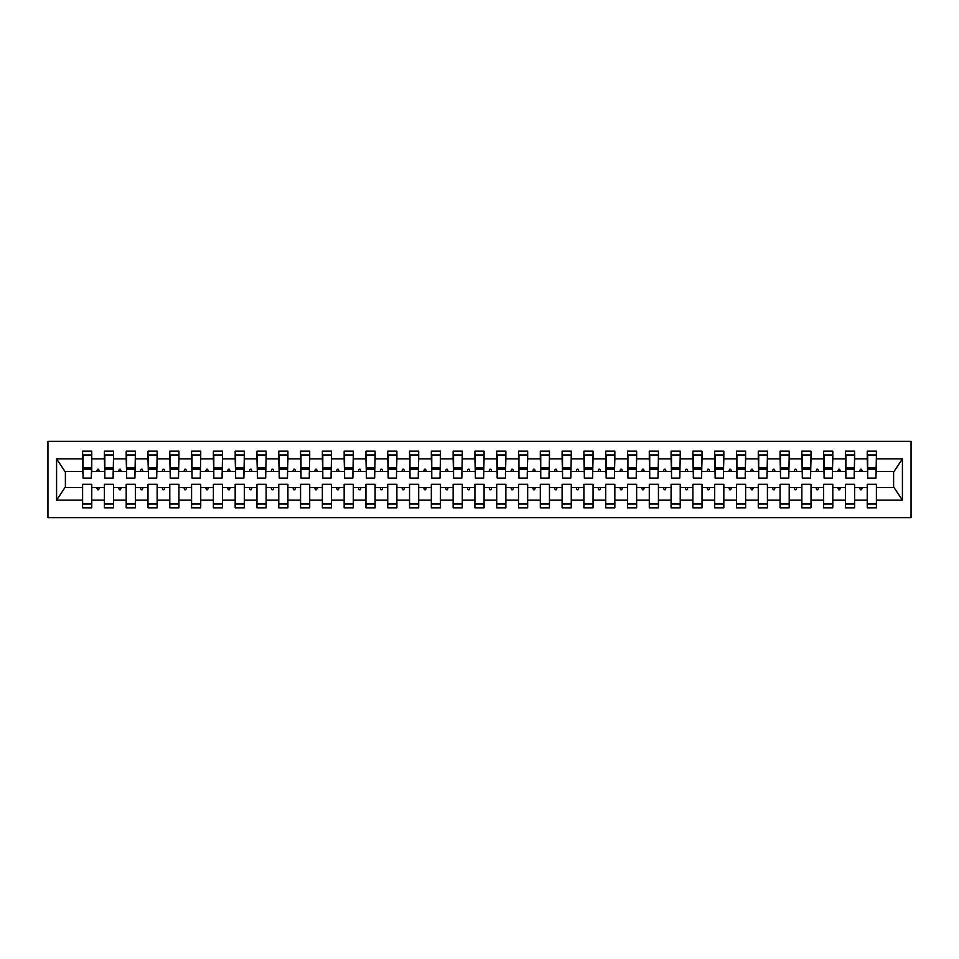 <?xml version="1.0" encoding="UTF-8"?>
<svg xmlns="http://www.w3.org/2000/svg" width="959" height="959" viewBox="0 0 959 959"><rect width="100%" height="100%" fill="white"/><g stroke="black" fill="none" stroke-linecap="round" stroke-linejoin="round"><path stroke-width="1.44" d="M47.95 517.644L911.05 517.644L911.05 441.356L47.95 441.356L47.95 517.644M875.963 474.705L876.394 471.432L894.052 471.432L902.419 458.846L902.419 500.154L876.394 500.154L876.394 484.295L867.236 484.295L867.236 487.568L854.601 487.568L854.601 484.295L845.442 484.295L845.442 487.568L832.808 487.568L832.808 484.295L823.649 484.295L823.649 487.568L811.014 487.568L811.014 484.295L801.856 484.295L801.856 487.568L789.209 487.568L789.209 484.295L780.063 484.295L780.063 487.568L767.416 487.568L767.416 484.295L758.269 484.295L758.269 487.568L745.622 487.568L745.622 484.295L736.464 484.295L736.464 487.568L723.829 487.568L723.829 484.295L714.671 484.295L714.671 487.568L702.036 487.568L702.036 484.295L692.877 484.295L692.877 487.568L680.231 487.568L680.231 484.295L671.084 484.295L671.084 487.568L658.437 487.568L658.437 484.295L649.291 484.295L649.291 487.568L636.644 487.568L636.644 484.295L627.486 484.295L627.486 487.568L614.851 487.568L614.851 484.295L605.692 484.295L605.692 487.568L593.058 487.568L593.058 484.295L583.899 484.295L583.899 487.568L571.264 487.568L571.264 484.295L562.106 484.295L562.106 487.568L549.459 487.568L549.459 484.295L540.313 484.295L540.313 487.568L527.666 487.568L527.666 484.295L518.519 484.295L518.519 487.568L505.873 487.568L505.873 484.295L496.714 484.295L496.714 487.568L484.079 487.568L484.079 484.295L474.921 484.295L474.921 487.568L462.286 487.568L462.286 484.295L453.127 484.295L453.127 487.568L440.481 487.568L440.481 484.295L431.334 484.295L431.334 487.568L418.687 487.568L418.687 484.295L409.541 484.295L409.541 487.568L396.894 487.568L396.894 484.295L387.736 484.295L387.736 487.568L375.101 487.568L375.101 484.295L365.942 484.295L365.942 487.568L353.308 487.568L353.308 484.295L344.149 484.295L344.149 487.568L331.514 487.568L331.514 484.295L322.356 484.295L322.356 487.568L309.709 487.568L309.709 484.295L300.563 484.295L300.563 487.568L287.916 487.568L287.916 484.295L278.769 484.295L278.769 487.568L266.123 487.568L266.123 484.295L256.964 484.295L256.964 487.568L244.329 487.568L244.329 484.295L235.171 484.295L235.171 487.568L222.536 487.568L222.536 484.295L213.377 484.295L213.377 487.568L200.731 487.568L200.731 484.295L191.584 484.295L191.584 487.568L178.937 487.568L178.937 484.295L169.791 484.295L169.791 487.568L157.144 487.568L157.144 484.295L147.986 484.295L147.986 487.568L135.351 487.568L135.351 484.295L126.192 484.295L126.192 487.568L113.558 487.568L113.558 484.295L104.399 484.295L104.399 487.568L91.764 487.568L91.764 507.838L82.606 507.838L82.606 487.568L64.948 487.568L56.581 500.154L56.581 458.846L64.948 471.432L82.606 471.432L82.606 458.846L56.581 458.846M876.394 500.154L876.394 507.838L867.236 507.838L867.236 487.568M876.394 471.432L876.394 451.162L867.236 451.162L867.236 458.846L854.601 458.846L854.169 474.705M867.679 474.705L867.236 458.846M867.236 500.154L854.601 500.154L854.601 507.838L845.442 507.838L845.442 487.568M854.601 458.846L854.601 451.162L845.442 451.162L845.442 458.846L832.808 458.846L832.364 474.705M845.886 474.705L845.442 458.846M845.442 500.154L832.808 500.154L832.808 507.838L823.649 507.838L823.649 487.568M832.808 458.846L832.808 451.162L823.649 451.162L823.649 458.846L811.014 458.846L810.571 474.705M824.081 474.705L823.649 458.846M823.649 500.154L811.014 500.154L811.014 507.838L801.856 507.838L801.856 487.568M811.014 458.846L811.014 451.162L801.856 451.162L801.856 458.846L789.209 458.846L788.778 474.705M802.287 474.705L801.856 458.846M801.856 500.154L789.209 500.154L789.209 507.838L780.063 507.838L780.063 487.568M789.209 458.846L789.209 451.162L780.063 451.162L780.063 458.846L767.416 458.846L766.984 474.705M780.494 474.705L780.063 458.846M780.063 500.154L767.416 500.154L767.416 507.838L758.269 507.838L758.269 487.568M767.416 458.846L767.416 451.162L758.269 451.162L758.269 458.846L745.622 458.846L745.191 474.705M758.701 474.705L758.269 458.846M758.269 500.154L745.622 500.154L745.622 507.838L736.464 507.838L736.464 487.568M745.622 458.846L745.622 451.162L736.464 451.162L736.464 458.846L723.829 458.846L723.386 474.705M736.908 474.705L736.464 458.846M736.464 500.154L723.829 500.154L723.829 507.838L714.671 507.838L714.671 487.568M723.829 458.846L723.829 451.162L714.671 451.162L714.671 458.846L702.036 458.846L701.592 474.705M715.114 474.705L714.671 458.846M714.671 500.154L702.036 500.154L702.036 507.838L692.877 507.838L692.877 487.568M702.036 458.846L702.036 451.162L692.877 451.162L692.877 458.846L680.231 458.846L679.799 474.705M693.309 474.705L692.877 458.846M692.877 500.154L680.231 500.154L680.231 507.838L671.084 507.838L671.084 487.568M680.231 458.846L680.231 451.162L671.084 451.162L671.084 458.846L658.437 458.846L658.006 474.705M671.516 474.705L671.084 458.846M671.084 500.154L658.437 500.154L658.437 507.838L649.291 507.838L649.291 487.568M658.437 458.846L658.437 451.162L649.291 451.162L649.291 458.846L636.644 458.846L636.213 474.705M649.722 474.705L649.291 458.846M649.291 500.154L636.644 500.154L636.644 507.838L627.486 507.838L627.486 487.568M636.644 458.846L636.644 451.162L627.486 451.162L627.486 458.846L614.851 458.846L614.419 474.705M627.929 474.705L627.486 458.846M627.486 500.154L614.851 500.154L614.851 507.838L605.692 507.838L605.692 487.568M614.851 458.846L614.851 451.162L605.692 451.162L605.692 458.846L593.058 458.846L592.614 474.705M606.136 474.705L605.692 458.846M605.692 500.154L593.058 500.154L593.058 507.838L583.899 507.838L583.899 487.568M593.058 458.846L593.058 451.162L583.899 451.162L583.899 458.846L571.264 458.846L570.821 474.705M584.331 474.705L583.899 458.846M583.899 500.154L571.264 500.154L571.264 507.838L562.106 507.838L562.106 487.568M571.264 458.846L571.264 451.162L562.106 451.162L562.106 458.846L549.459 458.846L549.028 474.705M562.537 474.705L562.106 458.846M562.106 500.154L549.459 500.154L549.459 507.838L540.313 507.838L540.313 487.568M549.459 458.846L549.459 451.162L540.313 451.162L540.313 458.846L527.666 458.846L527.234 474.705M540.744 474.705L540.313 458.846M540.313 500.154L527.666 500.154L527.666 507.838L518.519 507.838L518.519 487.568M527.666 458.846L527.666 451.162L518.519 451.162L518.519 458.846L505.873 458.846L505.441 474.705M518.951 474.705L518.519 458.846M518.519 500.154L505.873 500.154L505.873 507.838L496.714 507.838L496.714 487.568M505.873 458.846L505.873 451.162L496.714 451.162L496.714 458.846L484.079 458.846L483.636 474.705M497.158 474.705L496.714 458.846M496.714 500.154L484.079 500.154L484.079 507.838L474.921 507.838L474.921 487.568M484.079 458.846L484.079 451.162L474.921 451.162L474.921 458.846L462.286 458.846L461.842 474.705M475.364 474.705L474.921 458.846M474.921 500.154L462.286 500.154L462.286 507.838L453.127 507.838L453.127 487.568M462.286 458.846L462.286 451.162L453.127 451.162L453.127 458.846L440.481 458.846L440.049 474.705M453.559 474.705L453.127 458.846M453.127 500.154L440.481 500.154L440.481 507.838L431.334 507.838L431.334 487.568M440.481 458.846L440.481 451.162L431.334 451.162L431.334 458.846L418.687 458.846L418.256 474.705M431.766 474.705L431.334 458.846M431.334 500.154L418.687 500.154L418.687 507.838L409.541 507.838L409.541 487.568M418.687 458.846L418.687 451.162L409.541 451.162L409.541 458.846L396.894 458.846L396.463 474.705M409.972 474.705L409.541 458.846M409.541 500.154L396.894 500.154L396.894 507.838L387.736 507.838L387.736 487.568M396.894 458.846L396.894 451.162L387.736 451.162L387.736 458.846L375.101 458.846L374.669 474.705M388.179 474.705L387.736 458.846M387.736 500.154L375.101 500.154L375.101 507.838L365.942 507.838L365.942 487.568M375.101 458.846L375.101 451.162L365.942 451.162L365.942 458.846L353.308 458.846L352.864 474.705M366.386 474.705L365.942 458.846M365.942 500.154L353.308 500.154L353.308 507.838L344.149 507.838L344.149 487.568M353.308 458.846L353.308 451.162L344.149 451.162L344.149 458.846L331.514 458.846L331.071 474.705M344.581 474.705L344.149 458.846M344.149 500.154L331.514 500.154L331.514 507.838L322.356 507.838L322.356 487.568M331.514 458.846L331.514 451.162L322.356 451.162L322.356 458.846L309.709 458.846L309.277 474.705M322.787 474.705L322.356 458.846M322.356 500.154L309.709 500.154L309.709 507.838L300.563 507.838L300.563 487.568M309.709 458.846L309.709 451.162L300.563 451.162L300.563 458.846L287.916 458.846L287.484 474.705M300.994 474.705L300.563 458.846M300.563 500.154L287.916 500.154L287.916 507.838L278.769 507.838L278.769 487.568M287.916 458.846L287.916 451.162L278.769 451.162L278.769 458.846L266.123 458.846L265.691 474.705M279.201 474.705L278.769 458.846M278.769 500.154L266.123 500.154L266.123 507.838L256.964 507.838L256.964 487.568M266.123 458.846L266.123 451.162L256.964 451.162L256.964 458.846L244.329 458.846L243.886 474.705M257.408 474.705L256.964 458.846M256.964 500.154L244.329 500.154L244.329 507.838L235.171 507.838L235.171 487.568M244.329 458.846L244.329 451.162L235.171 451.162L235.171 458.846L222.536 458.846L222.092 474.705M235.614 474.705L235.171 458.846M235.171 500.154L222.536 500.154L222.536 507.838L213.377 507.838L213.377 487.568M222.536 458.846L222.536 451.162L213.377 451.162L213.377 458.846L200.731 458.846L200.299 474.705M213.809 474.705L213.377 458.846M213.377 500.154L200.731 500.154L200.731 507.838L191.584 507.838L191.584 487.568M200.731 458.846L200.731 451.162L191.584 451.162L191.584 458.846L178.937 458.846L178.506 474.705M192.016 474.705L191.584 458.846M191.584 500.154L178.937 500.154L178.937 507.838L169.791 507.838L169.791 487.568M178.937 458.846L178.937 451.162L169.791 451.162L169.791 458.846L157.144 458.846L156.713 474.705M170.222 474.705L169.791 458.846M169.791 500.154L157.144 500.154L157.144 507.838L147.986 507.838L147.986 487.568M157.144 458.846L157.144 451.162L147.986 451.162L147.986 458.846L135.351 458.846L134.919 474.705M148.429 474.705L147.986 458.846M147.986 500.154L135.351 500.154L135.351 507.838L126.192 507.838L126.192 487.568M135.351 458.846L135.351 451.162L126.192 451.162L126.192 458.846L113.558 458.846L113.114 474.705M126.636 474.705L126.192 458.846M126.192 500.154L113.558 500.154L113.558 507.838L104.399 507.838L104.399 487.568M113.558 458.846L113.558 451.162L104.399 451.162L104.399 458.846L91.764 458.846L91.764 451.162L82.606 451.162L82.606 458.846M104.831 474.705L104.399 458.846M91.764 487.568L91.764 484.295L82.606 484.295L82.606 487.568M82.606 471.432L83.037 474.705M854.601 500.154L854.601 487.568M832.808 500.154L832.808 487.568M811.014 500.154L811.014 487.568M789.209 500.154L789.209 487.568M767.416 500.154L767.416 487.568M745.622 500.154L745.622 487.568M723.829 500.154L723.829 487.568M702.036 500.154L702.036 487.568M680.231 500.154L680.231 487.568M658.437 500.154L658.437 487.568M636.644 500.154L636.644 487.568M614.851 500.154L614.851 487.568M593.058 500.154L593.058 487.568M571.264 500.154L571.264 487.568M549.459 500.154L549.459 487.568M527.666 500.154L527.666 487.568M505.873 500.154L505.873 487.568M484.079 500.154L484.079 487.568M462.286 500.154L462.286 487.568M440.481 500.154L440.481 487.568M418.687 500.154L418.687 487.568M396.894 500.154L396.894 487.568M375.101 500.154L375.101 487.568M353.308 500.154L353.308 487.568M331.514 500.154L331.514 487.568M309.709 500.154L309.709 487.568M287.916 500.154L287.916 487.568M266.123 500.154L266.123 487.568M244.329 500.154L244.329 487.568M222.536 500.154L222.536 487.568M200.731 500.154L200.731 487.568M178.937 500.154L178.937 487.568M157.144 500.154L157.144 487.568M135.351 500.154L135.351 487.568M113.558 500.154L113.558 487.568M902.419 458.846L876.394 458.846M104.399 500.154L91.764 500.154M82.606 500.154L56.581 500.154M859.588 471.432L862.261 471.432L861.47 469.251L860.379 469.251L859.588 471.432L854.601 471.432M867.236 471.432L862.261 471.432M859.588 487.568L860.379 489.749L861.47 489.749L862.261 487.568M837.782 471.432L840.468 471.432L839.664 469.251L838.586 469.251L837.782 471.432L832.808 471.432M845.442 471.432L840.468 471.432M837.782 487.568L838.586 489.749L839.664 489.749L840.468 487.568M815.989 471.432L818.662 471.432L817.871 469.251L816.78 469.251L815.989 471.432L811.014 471.432M823.649 471.432L818.662 471.432M815.989 487.568L816.78 489.749L817.871 489.749L818.662 487.568M794.196 471.432L796.869 471.432L796.078 469.251L794.987 469.251L794.196 471.432L789.209 471.432M801.856 471.432L796.869 471.432M794.196 487.568L794.987 489.749L796.078 489.749L796.869 487.568M772.403 471.432L775.076 471.432L774.285 469.251L773.194 469.251L772.403 471.432L767.416 471.432M780.063 471.432L775.076 471.432M772.403 487.568L773.194 489.749L774.285 489.749L775.076 487.568M750.609 471.432L753.283 471.432L752.491 469.251L751.4 469.251L750.609 471.432L745.622 471.432M758.269 471.432L753.283 471.432M750.609 487.568L751.4 489.749L752.491 489.749L753.283 487.568M728.804 471.432L731.489 471.432L730.698 469.251L729.607 469.251L728.804 471.432L723.829 471.432M736.464 471.432L731.489 471.432M728.804 487.568L729.607 489.749L730.698 489.749L731.489 487.568M707.011 471.432L709.696 471.432L708.893 469.251L707.802 469.251L707.011 471.432L702.036 471.432M714.671 471.432L709.696 471.432M707.011 487.568L707.802 489.749L708.893 489.749L709.696 487.568M685.217 471.432L687.891 471.432L687.1 469.251L686.009 469.251L685.217 471.432L680.231 471.432M692.877 471.432L687.891 471.432M685.217 487.568L686.009 489.749L687.1 489.749L687.891 487.568M663.424 471.432L666.097 471.432L665.306 469.251L664.215 469.251L663.424 471.432L658.437 471.432M671.084 471.432L666.097 471.432M663.424 487.568L664.215 489.749L665.306 489.749L666.097 487.568M641.631 471.432L644.304 471.432L643.513 469.251L642.422 469.251L641.631 471.432L636.644 471.432M649.291 471.432L644.304 471.432M641.631 487.568L642.422 489.749L643.513 489.749L644.304 487.568M619.838 471.432L622.511 471.432L621.72 469.251L620.629 469.251L619.838 471.432L614.851 471.432M627.486 471.432L622.511 471.432M619.838 487.568L620.629 489.749L621.72 489.749L622.511 487.568M598.032 471.432L600.718 471.432L599.914 469.251L598.836 469.251L598.032 471.432L593.058 471.432M605.692 471.432L600.718 471.432M598.032 487.568L598.836 489.749L599.914 489.749L600.718 487.568M576.239 471.432L578.912 471.432L578.121 469.251L577.03 469.251L576.239 471.432L571.264 471.432M583.899 471.432L578.912 471.432M576.239 487.568L577.03 489.749L578.121 489.749L578.912 487.568M554.446 471.432L557.119 471.432L556.328 469.251L555.237 469.251L554.446 471.432L549.459 471.432M562.106 471.432L557.119 471.432M554.446 487.568L555.237 489.749L556.328 489.749L557.119 487.568M532.653 471.432L535.326 471.432L534.535 469.251L533.444 469.251L532.653 471.432L527.666 471.432M540.313 471.432L535.326 471.432M532.653 487.568L533.444 489.749L534.535 489.749L535.326 487.568M510.859 471.432L513.533 471.432L512.741 469.251L511.65 469.251L510.859 471.432L505.873 471.432M518.519 471.432L513.533 471.432M510.859 487.568L511.65 489.749L512.741 489.749L513.533 487.568M489.054 471.432L491.739 471.432L490.948 469.251L489.857 469.251L489.054 471.432L484.079 471.432M496.714 471.432L491.739 471.432M489.054 487.568L489.857 489.749L490.948 489.749L491.739 487.568M467.261 471.432L469.946 471.432L469.143 469.251L468.052 469.251L467.261 471.432L462.286 471.432M474.921 471.432L469.946 471.432M467.261 487.568L468.052 489.749L469.143 489.749L469.946 487.568M445.467 471.432L448.141 471.432L447.35 469.251L446.259 469.251L445.467 471.432L440.481 471.432M453.127 471.432L448.141 471.432M445.467 487.568L446.259 489.749L447.35 489.749L448.141 487.568M423.674 471.432L426.347 471.432L425.556 469.251L424.465 469.251L423.674 471.432L418.687 471.432M431.334 471.432L426.347 471.432M423.674 487.568L424.465 489.749L425.556 489.749L426.347 487.568M401.881 471.432L404.554 471.432L403.763 469.251L402.672 469.251L401.881 471.432L396.894 471.432M409.541 471.432L404.554 471.432M401.881 487.568L402.672 489.749L403.763 489.749L404.554 487.568M380.088 471.432L382.761 471.432L381.97 469.251L380.879 469.251L380.088 471.432L375.101 471.432M387.736 471.432L382.761 471.432M380.088 487.568L380.879 489.749L381.97 489.749L382.761 487.568M358.282 471.432L360.968 471.432L360.164 469.251L359.086 469.251L358.282 471.432L353.308 471.432M365.942 471.432L360.968 471.432M358.282 487.568L359.086 489.749L360.164 489.749L360.968 487.568M336.489 471.432L339.162 471.432L338.371 469.251L337.28 469.251L336.489 471.432L331.514 471.432M344.149 471.432L339.162 471.432M336.489 487.568L337.28 489.749L338.371 489.749L339.162 487.568M314.696 471.432L317.369 471.432L316.578 469.251L315.487 469.251L314.696 471.432L309.709 471.432M322.356 471.432L317.369 471.432M314.696 487.568L315.487 489.749L316.578 489.749L317.369 487.568M292.903 471.432L295.576 471.432L294.785 469.251L293.694 469.251L292.903 471.432L287.916 471.432M300.563 471.432L295.576 471.432M292.903 487.568L293.694 489.749L294.785 489.749L295.576 487.568M271.109 471.432L273.783 471.432L272.991 469.251L271.9 469.251L271.109 471.432L266.123 471.432M278.769 471.432L273.783 471.432M271.109 487.568L271.9 489.749L272.991 489.749L273.783 487.568M249.304 471.432L251.989 471.432L251.198 469.251L250.107 469.251L249.304 471.432L244.329 471.432M256.964 471.432L251.989 471.432M249.304 487.568L250.107 489.749L251.198 489.749L251.989 487.568M227.511 471.432L230.196 471.432L229.393 469.251L228.302 469.251L227.511 471.432L222.536 471.432M235.171 471.432L230.196 471.432M227.511 487.568L228.302 489.749L229.393 489.749L230.196 487.568M205.717 471.432L208.391 471.432L207.6 469.251L206.509 469.251L205.717 471.432L200.731 471.432M213.377 471.432L208.391 471.432M205.717 487.568L206.509 489.749L207.6 489.749L208.391 487.568M183.924 471.432L186.597 471.432L185.806 469.251L184.715 469.251L183.924 471.432L178.937 471.432M191.584 471.432L186.597 471.432M183.924 487.568L184.715 489.749L185.806 489.749L186.597 487.568M162.131 471.432L164.804 471.432L164.013 469.251L162.922 469.251L162.131 471.432L157.144 471.432M169.791 471.432L164.804 471.432M162.131 487.568L162.922 489.749L164.013 489.749L164.804 487.568M140.338 471.432L143.011 471.432L142.22 469.251L141.129 469.251L140.338 471.432L135.351 471.432M147.986 471.432L143.011 471.432M140.338 487.568L141.129 489.749L142.22 489.749L143.011 487.568M118.532 471.432L121.218 471.432L120.414 469.251L119.336 469.251L118.532 471.432L113.558 471.432M126.192 471.432L121.218 471.432M118.532 487.568L119.336 489.749L120.414 489.749L121.218 487.568M96.739 471.432L99.412 471.432L98.621 469.251L97.53 469.251L96.739 471.432L91.764 471.432L91.764 458.846M104.399 471.432L99.412 471.432M96.739 487.568L97.53 489.749L98.621 489.749L99.412 487.568M91.764 471.432L91.321 474.705M902.419 500.154L894.052 487.568L876.394 487.568M65.392 471.432L65.392 487.568M893.608 487.568L893.608 471.432M83.037 469.371L83.037 454.986L91.764 454.986L91.321 478.085L83.037 478.085L83.037 469.371L91.321 469.371M82.606 504.014L91.764 504.014M104.831 469.371L104.831 454.986L113.558 454.986L113.114 478.085L104.831 478.085L104.831 469.371L113.114 469.371M104.399 504.014L113.558 504.014M126.636 469.371L126.636 454.986L135.351 454.986L134.919 478.085L126.636 478.085L126.636 469.371L134.919 469.371M126.192 504.014L135.351 504.014M148.429 469.371L148.429 454.986L157.144 454.986L156.713 478.085L148.429 478.085L148.429 469.371L156.713 469.371M147.986 504.014L157.144 504.014M170.222 469.371L170.222 454.986L178.937 454.986L178.506 478.085L170.222 478.085L170.222 469.371L178.506 469.371M169.791 504.014L178.937 504.014M192.016 469.371L192.016 454.986L200.731 454.986L200.299 478.085L192.016 478.085L192.016 469.371L200.299 469.371M191.584 504.014L200.731 504.014M213.809 469.371L213.809 454.986L222.536 454.986L222.092 478.085L213.809 478.085L213.809 469.371L222.092 469.371M213.377 504.014L222.536 504.014M235.614 469.371L235.614 454.986L244.329 454.986L243.886 478.085L235.614 478.085L235.614 469.371L243.886 469.371M235.171 504.014L244.329 504.014M257.408 469.371L257.408 454.986L266.123 454.986L265.691 478.085L257.408 478.085L257.408 469.371L265.691 469.371M256.964 504.014L266.123 504.014M279.201 469.371L279.201 454.986L287.916 454.986L287.484 478.085L279.201 478.085L279.201 469.371L287.484 469.371M278.769 504.014L287.916 504.014M300.994 469.371L300.994 454.986L309.709 454.986L309.277 478.085L300.994 478.085L300.994 469.371L309.277 469.371M300.563 504.014L309.709 504.014M322.787 469.371L322.787 454.986L331.514 454.986L331.071 478.085L322.787 478.085L322.787 469.371L331.071 469.371M322.356 504.014L331.514 504.014M344.581 469.371L344.581 454.986L353.308 454.986L352.864 478.085L344.581 478.085L344.581 469.371L352.864 469.371M344.149 504.014L353.308 504.014M366.386 469.371L366.386 454.986L375.101 454.986L374.669 478.085L366.386 478.085L366.386 469.371L374.669 469.371M365.942 504.014L375.101 504.014M388.179 469.371L388.179 454.986L396.894 454.986L396.463 478.085L388.179 478.085L388.179 469.371L396.463 469.371M387.736 504.014L396.894 504.014M409.972 469.371L409.972 454.986L418.687 454.986L418.256 478.085L409.972 478.085L409.972 469.371L418.256 469.371M409.541 504.014L418.687 504.014M431.766 469.371L431.766 454.986L440.481 454.986L440.049 478.085L431.766 478.085L431.766 469.371L440.049 469.371M431.334 504.014L440.481 504.014M453.559 469.371L453.559 454.986L462.286 454.986L461.842 478.085L453.559 478.085L453.559 469.371L461.842 469.371M453.127 504.014L462.286 504.014M475.364 469.371L475.364 454.986L484.079 454.986L483.636 478.085L475.364 478.085L475.364 469.371L483.636 469.371M474.921 504.014L484.079 504.014M497.158 469.371L497.158 454.986L505.873 454.986L505.441 478.085L497.158 478.085L497.158 469.371L505.441 469.371M496.714 504.014L505.873 504.014M518.951 469.371L518.951 454.986L527.666 454.986L527.234 478.085L518.951 478.085L518.951 469.371L527.234 469.371M518.519 504.014L527.666 504.014M540.744 469.371L540.744 454.986L549.459 454.986L549.028 478.085L540.744 478.085L540.744 469.371L549.028 469.371M540.313 504.014L549.459 504.014M562.537 469.371L562.537 454.986L571.264 454.986L570.821 478.085L562.537 478.085L562.537 469.371L570.821 469.371M562.106 504.014L571.264 504.014M584.331 469.371L584.331 454.986L593.058 454.986L592.614 478.085L584.331 478.085L584.331 469.371L592.614 469.371M583.899 504.014L593.058 504.014M606.136 469.371L606.136 454.986L614.851 454.986L614.419 478.085L606.136 478.085L606.136 469.371L614.419 469.371M605.692 504.014L614.851 504.014M627.929 469.371L627.929 454.986L636.644 454.986L636.213 478.085L627.929 478.085L627.929 469.371L636.213 469.371M627.486 504.014L636.644 504.014M649.722 469.371L649.722 454.986L658.437 454.986L658.006 478.085L649.722 478.085L649.722 469.371L658.006 469.371M649.291 504.014L658.437 504.014M671.516 469.371L671.516 454.986L680.231 454.986L679.799 478.085L671.516 478.085L671.516 469.371L679.799 469.371M671.084 504.014L680.231 504.014M693.309 469.371L693.309 454.986L702.036 454.986L701.592 478.085L693.309 478.085L693.309 469.371L701.592 469.371M692.877 504.014L702.036 504.014M715.114 469.371L715.114 454.986L723.829 454.986L723.386 478.085L715.114 478.085L715.114 469.371L723.386 469.371M714.671 504.014L723.829 504.014M736.908 469.371L736.908 454.986L745.622 454.986L745.191 478.085L736.908 478.085L736.908 469.371L745.191 469.371M736.464 504.014L745.622 504.014M758.701 469.371L758.701 454.986L767.416 454.986L766.984 478.085L758.701 478.085L758.701 469.371L766.984 469.371M758.269 504.014L767.416 504.014M780.494 469.371L780.494 454.986L789.209 454.986L788.778 478.085L780.494 478.085L780.494 469.371L788.778 469.371M780.063 504.014L789.209 504.014M802.287 469.371L802.287 454.986L811.014 454.986L810.571 478.085L802.287 478.085L802.287 469.371L810.571 469.371M801.856 504.014L811.014 504.014M824.081 469.371L824.081 454.986L832.808 454.986L832.364 478.085L824.081 478.085L824.081 469.371L832.364 469.371M823.649 504.014L832.808 504.014M845.886 469.371L845.886 454.986L854.601 454.986L854.169 478.085L845.886 478.085L845.886 469.371L854.169 469.371M845.442 504.014L854.601 504.014M867.679 469.371L867.679 454.986L876.394 454.986L875.963 478.085L867.679 478.085L867.679 469.371L875.963 469.371M867.236 504.014L876.394 504.014M83.037 468.052L91.321 468.052M104.831 468.052L113.114 468.052M126.636 468.052L134.919 468.052M148.429 468.052L156.713 468.052M170.222 468.052L178.506 468.052M192.016 468.052L200.299 468.052M213.809 468.052L222.092 468.052M235.614 468.052L243.886 468.052M257.408 468.052L265.691 468.052M279.201 468.052L287.484 468.052M300.994 468.052L309.277 468.052M322.787 468.052L331.071 468.052M344.581 468.052L352.864 468.052M366.386 468.052L374.669 468.052M388.179 468.052L396.463 468.052M409.972 468.052L418.256 468.052M431.766 468.052L440.049 468.052M453.559 468.052L461.842 468.052M475.364 468.052L483.636 468.052M497.158 468.052L505.441 468.052M518.951 468.052L527.234 468.052M540.744 468.052L549.028 468.052M562.537 468.052L570.821 468.052M584.331 468.052L592.614 468.052M606.136 468.052L614.419 468.052M627.929 468.052L636.213 468.052M649.722 468.052L658.006 468.052M671.516 468.052L679.799 468.052M693.309 468.052L701.592 468.052M715.114 468.052L723.386 468.052M736.908 468.052L745.191 468.052M758.701 468.052L766.984 468.052M780.494 468.052L788.778 468.052M802.287 468.052L810.571 468.052M824.081 468.052L832.364 468.052M845.886 468.052L854.169 468.052M867.679 468.052L875.963 468.052M83.037 467.728L91.321 467.728M104.831 467.728L113.114 467.728M126.636 467.728L134.919 467.728M148.429 467.728L156.713 467.728M170.222 467.728L178.506 467.728M192.016 467.728L200.299 467.728M213.809 467.728L222.092 467.728M235.614 467.728L243.886 467.728M257.408 467.728L265.691 467.728M279.201 467.728L287.484 467.728M300.994 467.728L309.277 467.728M322.787 467.728L331.071 467.728M344.581 467.728L352.864 467.728M366.386 467.728L374.669 467.728M388.179 467.728L396.463 467.728M409.972 467.728L418.256 467.728M431.766 467.728L440.049 467.728M453.559 467.728L461.842 467.728M475.364 467.728L483.636 467.728M497.158 467.728L505.441 467.728M518.951 467.728L527.234 467.728M540.744 467.728L549.028 467.728M562.537 467.728L570.821 467.728M584.331 467.728L592.614 467.728M606.136 467.728L614.419 467.728M627.929 467.728L636.213 467.728M649.722 467.728L658.006 467.728M671.516 467.728L679.799 467.728M693.309 467.728L701.592 467.728M715.114 467.728L723.386 467.728M736.908 467.728L745.191 467.728M758.701 467.728L766.984 467.728M780.494 467.728L788.778 467.728M802.287 467.728L810.571 467.728M824.081 467.728L832.364 467.728M845.886 467.728L854.169 467.728M867.679 467.728L875.963 467.728"/></g></svg>
